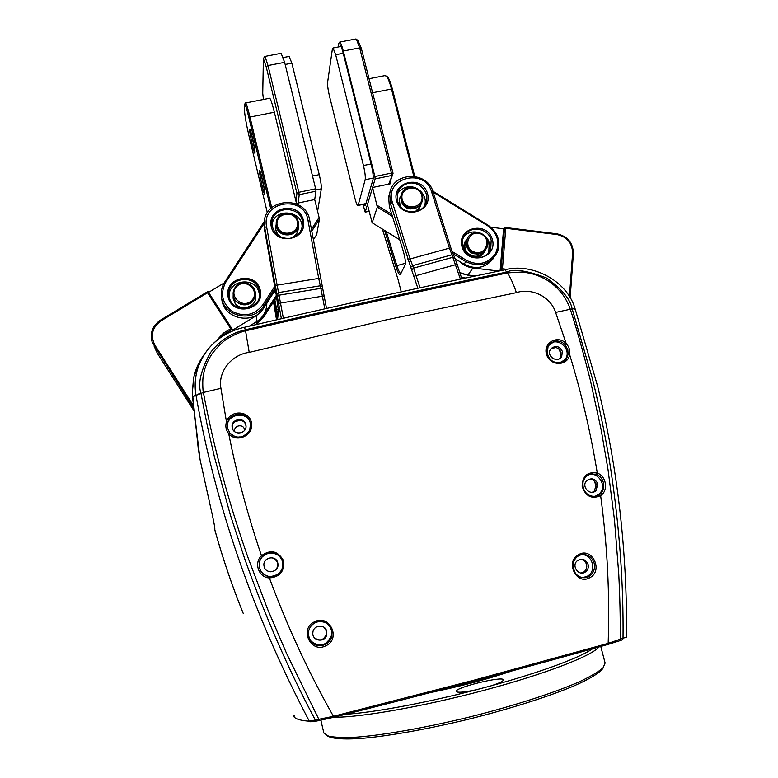 <?xml version="1.0" encoding="UTF-8"?>
<svg xmlns="http://www.w3.org/2000/svg" width="778" height="778" viewBox="0 0 778 778"><rect width="100%" height="100%" fill="white"/><g stroke="black" fill="none" stroke-linecap="round" stroke-linejoin="round"><path stroke-width="1.17" d="M390.079 182.003L390.517 183.754L372.584 187.488L367.44 204.624L372.156 222.771L377.32 207.084L372.584 187.488M372.604 92.767L391.47 89.032C389.749 82.449 388.076 78.16 386.462 76.147L384.721 75.66M492.435 239.77C487.582 220.582 456.812 227.166 461.928 246.383C466.79 265.716 497.677 258.928 492.435 239.77M433.2 192.205L487.767 225.824C497.92 233.585 500.4 243.028 495.207 254.163C487.699 263.927 478.159 266.008 466.576 260.426L452.096 251.498M414.723 176.353L392.413 89.237L391.47 89.032L413.789 176.227M391.811 214.358L377.048 205.266M392.413 89.237C390.78 82.993 389.195 78.918 387.648 77.003L386.685 76.312M399.727 239.76L372.156 222.771M465.594 278.038L461.237 277.026M491.171 240.285C488.263 226.524 466.518 225.212 462.998 238.632C456.91 255.417 485.171 265.794 490.753 248.843L491.171 240.285M466.576 260.426L465.837 261.612L452.932 253.667M392.443 216.401L377.32 207.084M455.159 258.714L464.077 264.219L465.837 261.612C479.812 267.992 490.373 264.753 497.512 251.877C500.828 240.995 497.706 232.107 488.117 225.221L432.85 191.174M472.304 275.694L460.099 273.428M420.266 206.52L415.131 211.82M399.61 205.324L399.153 199.927L399.736 197.923M487.971 253.336L488.798 251.547L489.216 243.057C486.765 231.795 470.291 227.896 463.61 237.027M464.077 264.219C475.99 270.092 485.88 268.021 493.738 258.014M421.131 203.554L420.986 204.381C420.052 208.066 417.767 210.595 414.129 211.966M400.213 206.141L399.279 199.606L401.331 195.045M411.932 208.805C408.625 209.301 405.98 208.203 403.996 205.489M389.399 183.987L393.046 173.309L361.323 48.294L357.958 40.446M355.429 39.065L356.46 39.357L359.66 47.876L361.323 48.294M388.728 184.133L393.046 173.309L391.412 173.095L359.66 47.876L343.302 51.027C341.95 45.785 340.764 42.8 339.753 42.07L355.993 38.958M362.995 204.41L365.193 212.141L375.161 178.901L391.665 175.478L391.412 173.095L374.889 176.518L343.302 51.027M339.753 42.07L338.838 43.325L338.274 46.981M369.112 211.315L365.193 212.141M375.161 178.901L374.889 176.518M339.714 46.709L340.394 45.834C341.153 46.388 342.038 48.625 343.049 52.564L371.398 165.199C372.963 171.919 373.518 176.655 373.051 179.417L365.397 205.353L364.882 205.762L363.88 204.225M365.952 203.496L357.686 205.528C356.908 204.896 355.984 202.475 354.904 198.264L329.434 95.927C328.015 89.869 327.412 85.337 327.606 82.342L332.401 48.907L333.052 47.993L335.668 54.723L343.234 53.264M371.087 163.964L363.452 165.529L335.668 54.723M363.452 165.529C365.018 172.239 365.592 176.976 365.174 179.728L373.236 178.055M358.191 205.12L365.174 179.728M421.676 202.426C418.486 211.665 403.121 210.235 401.147 200.5L401.623 194.033M401.399 199.849L401.244 195.502C403.179 181.935 425.877 186.953 422.454 200.17C420.713 210.702 403.549 210.459 401.399 199.849M402.216 199.469C399.036 187.333 418.739 183.219 421.744 195.366C424.973 207.483 405.212 211.674 402.216 199.469M485.783 249.573C482.661 253.667 478.528 254.951 473.403 253.404C467.607 250.623 465.37 246.198 466.693 240.149L467.928 237.621M473.783 252.85C467.977 250.059 465.74 245.634 467.063 239.566C470.778 226.515 492.348 234.46 487.203 246.976C484.49 252.558 480.007 254.523 473.783 252.85M474.142 251.984C462.19 247.637 468.677 229.267 480.512 233.799C492.425 238.117 486.036 256.497 474.142 251.984M564.634 362.11L564.789 360M569.418 296.71L572.598 253.19C572.316 243.008 567.123 236.794 556.999 234.557L505.797 228.294L502.452 268.789L507.091 269.344M502.452 268.789L501.061 269.995L502.948 270.219M505.797 228.294L504.591 227.4L501.061 269.995L500.458 270.734M570.157 297.945L573.396 253.599C573.104 242.775 567.57 236.172 556.815 233.789L504.591 227.4L503.599 228.781L490.889 227.234M565.518 361.498L565.703 358.969M475.125 276.034L467.831 275.169L472.946 267.972L498.863 271.065M500.108 270.812L503.599 228.781M472.946 267.972C467.734 267.292 463.241 265.094 459.467 261.379M459.837 272.611L467.831 275.169M464.378 250.224L463.776 245.547L465.39 240.947M483.673 253.181C481.679 255.933 478.947 257.421 475.465 257.644M474.697 253.803C471.75 253.531 469.601 252.091 468.23 249.466M465.409 251.761L463.96 245.264L464.408 243.086L467.481 238.496M485.083 250.506L485.025 250.672C482.866 255.485 479.073 257.683 473.656 257.275M461.811 278.845L457.192 264.267L450.812 247.764L433.151 192.049C427.453 170.421 392.131 171.734 389.72 193.78L388.64 196.883L389.35 206.491L390.449 203.476L389.72 193.78M390.148 191.777L388.64 196.883M453.72 255.485L451.96 254.805L449.324 247.774L431.634 191.962L433.151 192.049M454.799 257.907L453.049 257.226L413.575 268.118L409.967 258.588L392.433 202.455L390.449 203.476L410.765 267.34L412.534 265.677L451.96 254.805L460.401 279.137M410.765 267.34L417.874 288.239M384.633 230.463L395.73 266.183C397.626 272.008 399.133 274.877 400.252 274.77L405.163 264.783C405.815 262.283 405.095 257.421 402.985 250.195L389.35 206.491M401.254 291.847L398.151 279.817L382.406 229.092M405.319 264.326L404.978 263.411L396.868 265.648L386.238 231.445M397.334 194.111C399.279 190.668 402.207 188.393 406.097 187.284C416.356 184.133 427.589 194.549 424.856 204.702L424.642 205.548M392.433 202.455C383.807 177.909 424.817 167.095 431.634 191.962M396.731 201.308C402.596 220.524 433.609 212.131 427.375 193.1C421.53 174.019 390.614 182.198 396.731 201.308M411.795 269.781L413.575 268.118L420.062 287.763M395.73 266.183L396.868 265.648C398.326 270.199 399.591 272.806 400.641 273.457L400.991 273.448M404.978 263.411L405.299 264.394M407.546 183.55C417.893 180.37 429.242 190.892 426.49 201.132C424.068 215.175 401.331 215.389 397.675 201.346L397.218 194.695C398.443 189.015 401.886 185.3 407.546 183.55M482.817 252.48C477.06 261.262 461.704 253.258 465.458 243.426L466.362 241.472M216.08 340.988L223.393 333.188L230.696 328.724L207.532 292.752L160.929 320.915C152.099 327.489 150.115 335.619 154.958 345.286L193.294 405.435M230.696 328.724L232.301 329.289L207.95 291.468L207.532 292.752M223.393 333.188L224.035 334.355L232.301 329.289L232.408 330.3L256.516 315.528L256.546 321.732L249.359 326.147M224.161 335.192L224.035 334.355L219.357 338.391M207.95 291.468L160.404 320.186C152.391 325.778 149.677 333.188 152.255 342.408L193.547 408.051M193.78 410.463L157.448 353.436L154.063 346.093L154.958 345.286M155.697 349.867L157.448 353.436M224.181 282.939L208.543 292.392M265.172 305.735L261.603 311.258L256.516 315.528M256.546 321.732C263.295 317.278 266.718 311.083 266.835 303.157M255.738 296.875C256.477 307.534 240.334 312.25 234.83 302.934L233.069 297.809M233.225 295.105C232.817 291.662 233.808 288.667 236.22 286.129C242.269 279.496 254.834 283.834 255.281 292.693C257.148 306.124 234.625 308.623 233.225 295.105L233.264 295.601C234.129 304.217 246.393 308.107 252.257 301.64L255.33 293.87L255.69 295.805C257.314 306.814 240.538 312.396 234.81 302.7L233.128 298.275L233.186 294.804M273.914 301.174L277.61 319.291L278.417 310.714L276.443 296L264.637 230.337L264.695 227.477L281.383 318.727M276.53 319.846L273.516 301.796M283.367 318.27L277.124 285.127L318.717 278.407L320.857 288.366L279.108 295.154L277.318 296.632M326.507 308.438L309.761 220.466C306.036 193.839 261.486 198.254 264.403 225.114L264.695 227.477L266.591 226.67L277.124 285.127L275.198 285.866M264.403 225.114L264.637 230.337M274.819 299.763L277.97 316.335M324.805 308.827L320.857 288.366L322.802 289.221M271.123 225.97C274.585 245.955 307.339 240.781 303.469 220.933C299.997 201.094 267.399 206.082 271.123 225.97M266.591 226.67C261.019 201.035 304.256 194.451 307.962 220.232L318.717 278.407L320.507 278.534M272.057 224.677C274.128 207.386 302.963 210.118 302.097 227.468L302.097 227.536M272.242 226.097C274.76 234.81 280.664 238.895 289.961 238.35C297.741 236.551 301.932 231.795 302.545 224.083C303.332 204.653 270.336 204.838 272.037 224.307L272.242 226.097M263.441 99.477L262.74 93.341L263.392 58.583L266.154 66.655L296.904 193.245L299.209 194.665L315.985 191.184L314.701 199.557L296.467 203.359L274.352 112.217C272.349 104.116 270.822 99.458 269.772 98.232L269.305 98.329M245.245 103.318L245.673 102.968C246.568 104.223 248.007 108.92 249.991 117.05L274.352 112.217M260.26 290.155C255.777 270.365 223.403 277.308 228.149 297.128C232.641 317.074 265.152 309.916 260.26 290.155M271.687 207.561L249.991 117.05L248.902 117.663L270.676 208.514M274.712 286.382L262.721 305.015C254.562 315.129 244.516 317.327 232.583 311.608C222.148 303.566 219.873 293.783 225.746 282.258L264.364 223.15M314.701 199.557L319.087 217.47L311.404 229.393M313.339 239.799L316.714 234.548L319.398 219.289L319.087 217.47M248.902 117.663C246.889 109.416 245.488 104.923 244.691 104.184L244.525 110.894C244.934 116.525 246.519 125.297 249.281 137.191L267.35 212.783M276.618 296.972L263.421 317.521L255.884 324.621M259.142 290.651C255.68 272.572 225.542 277.911 229.092 296.048C231.163 314.506 261.885 311.083 259.482 292.732L259.142 290.651M264.501 221.166L224.803 281.928C221.759 286.722 220.68 291.915 221.555 297.507C223.947 317.171 253.784 323.035 263.684 305.851L262.721 305.015M319.398 219.289L311.745 231.183M275.042 288.21L263.684 305.851L263.635 308.127L275.344 289.922M264.666 190.873L260.97 173.805M254.766 149.639L251.138 132.678M263.421 317.521L263.47 315.401L276.326 295.387M252.305 137.191C254.455 146.672 255.31 152.021 254.883 153.237C253.657 153.081 248.124 126.201 249.991 129.459L252.305 137.191M262.264 178.746C264.374 188.072 265.21 193.284 264.763 194.403C263.509 194.208 257.936 167.367 259.842 170.674L262.264 178.746M263.47 315.401C260.883 319.34 257.372 322.189 252.918 323.959M298.169 229.345C297.653 233.147 295.669 235.967 292.217 237.825M280.061 236.677C277.328 234.528 275.85 231.766 275.626 228.401L275.636 227.205M259.473 295.28L259.132 293.053C255.981 276.239 228.051 279.409 229.17 296.525M221.652 298.227L221.866 299.87C224.239 319.369 253.823 325.165 263.635 308.127M276.005 293.549L273.856 292.236M298.13 226.33L298.256 227.915C297.955 233.137 295.261 236.6 290.175 238.311M281.986 237.543C278.106 235.481 275.995 232.33 275.636 228.1L276.219 224.113M266.154 66.655L268.011 65.547L298.83 192.283L296.904 193.245L296.029 201.59M298.285 202.98L299.209 194.665L298.83 192.283L315.635 188.801L284.641 62.337L268.011 65.547L264.987 56.405L264.578 56.745M284.641 62.337L281.121 53.312M315.635 188.801L315.985 191.184M315.81 189.968L321.333 188.821L317.58 211.315M321.333 188.821C321.518 186.107 320.828 181.371 319.262 174.632L312.503 176.023M285.156 64.477L291.857 63.183L319.262 174.632M291.857 63.183L289.163 56.424M298.227 225.562C297.799 237.261 278.66 238.331 276.472 226.758L276.219 223.471M276.501 226.135L276.229 224.171C275.091 210.167 298.81 210.021 298.344 224.006C298.976 236.269 278.825 238.263 276.501 226.135M277.26 225.766C274.206 213.425 294.454 209.194 297.332 221.545C300.434 233.867 280.138 238.175 277.26 225.766M233.264 295.601L233.186 294.774M236.765 286.479C245.78 277.269 260.834 291.371 251.693 300.473C242.678 309.741 227.565 295.552 236.765 286.479M603.621 667.174C601.433 671.774 591.426 678.221 573.872 685.953C548.811 696.505 510.572 708.69 469.649 718.94C428.668 728.957 389.165 736.007 362.062 738.371C342.933 739.722 331.078 738.682 327.003 735.628M600.762 646.46L605.119 663.021L603.067 667.796C598.632 671.735 590.872 676.325 579.785 681.586C555.006 692.527 514.715 705.617 470.914 716.674C427.025 727.469 384.731 734.967 356.908 737.126C344.226 737.777 334.783 737.466 328.569 736.173L323.872 733.07L320.847 720.195M598.885 646.985C592.019 655.825 545.592 673.923 484.256 690.261C422.969 706.619 359.446 717.695 334.005 717.199M491.404 685.739L476.428 689.726C465.487 692.05 458.835 692.751 456.482 691.817L456.171 691.379C455.023 687.548 502.646 675.849 503.444 679.778C503.658 681.051 499.641 683.035 491.404 685.739C541.089 672.163 580.388 657.488 592.564 648.764M494.594 675.625L501.577 674.37M476.428 689.726C425.615 702.981 373.168 712.658 345.724 714.262M431.323 692.352C460.654 686.332 487.534 679.194 511.973 670.947M581.01 573.007L583.879 571.947C586.34 569.982 587.225 567.502 586.544 564.527C585.649 561.57 583.636 559.839 580.495 559.314M314.4 637.746C319.768 641.519 323.774 640.323 326.429 634.148L326.361 631.114L324.261 627.515M270.277 571.801C275.14 571.558 277.658 568.903 277.843 563.836L277.707 563.077C274.741 557.145 270.656 556.251 265.463 560.413M592.35 492.25L594.431 490.967L596.259 484.344C594.976 480.736 592.486 479.044 588.79 479.248M559.275 358.794L560.267 357.608L561.026 352.473C559.09 347.951 555.891 346.531 551.417 348.204M204.954 353.552C199.693 360.331 196.075 367.77 194.121 375.862L193.547 378.497M232.252 331.097C216.391 337.963 205.236 349.41 198.789 365.456L194.121 375.862L192.331 392.2M192.331 392.297L198.283 448.789L200.102 459.817L210.653 507.441C213.629 520.385 215.02 527.785 214.825 529.653L214.816 529.954C222.644 558.157 232.107 585.96 243.203 613.346C232.126 585.941 222.693 558.176 214.903 530.071M245.984 426.033L245.867 425.401C244.341 417.222 230.91 419.614 232.282 427.842M588.1 564.497C585.873 559.47 582.391 558.137 577.675 560.491C570.702 565.207 578.647 576.965 585.426 571.956C587.867 570.099 588.751 567.609 588.1 564.497M326.702 631.415C325.272 623.723 313.155 624.792 312.863 632.65C311.774 641.335 325.476 643.105 326.76 634.459L326.702 631.415M277.804 563.048C276.151 554.306 262.06 557.495 264.063 566.17C265.366 574.854 279.331 572.452 277.941 563.797L277.804 563.048M597.844 483.935C595.258 478.587 591.562 477.478 586.787 480.59C580.66 486.201 590.152 496.5 596.006 490.587L597.844 483.935M562.426 351.471C559.149 345.607 555.161 344.917 550.484 349.39C546.01 356.207 557.563 363.676 561.667 356.616L562.426 351.471M626.64 634.897L626.63 637.036C627.117 550.25 617.44 466.635 597.611 386.199L575.205 309.167L572.093 308.623L575.068 308.759M575.214 309.197L575.068 308.73C566.802 279.603 530.606 262.653 504.961 269.791L504.611 269.869M572.093 308.623C570.255 299.005 561.638 288.755 546.234 277.863C526.823 270.491 513.665 268.556 506.779 272.057C422.668 289.367 335.522 308.633 245.352 329.814L244.438 327.295C234.285 329.561 225.328 333.752 217.558 339.869C211.188 345.267 205.139 350.771 198.789 365.456L198.789 365.475C195.259 375.015 194.306 384.828 195.92 394.923L192.574 397.49M200.86 392.793C197.661 383.719 200.86 370.328 210.449 352.629C224.424 334.608 239.828 331.272 245.362 329.833L245.556 330.776C244.603 330.903 236.541 333.169 227.361 338.77C223.578 340.852 218.54 345.753 212.248 353.484C207.6 360.515 204.643 367.663 203.379 374.938C202.338 379.888 202.834 390.916 203.379 392.462L196.007 395.399L200.86 392.793L207.356 426.043L214.417 456.9L230.249 514.608L244.71 558.818C265.522 617.207 289.115 671.054 315.498 720.37L316.228 721.118L319.602 720.447M196.007 395.399C215.759 506.634 253.531 615.242 309.323 721.225C299.336 720.457 294.016 718.541 293.345 715.497L294.619 716.032M245.809 424.71C244.185 416.162 230.162 419.235 232.252 427.696C233.663 436.215 247.647 433.57 245.897 425.128L245.809 424.71M582.673 577.723L587.847 575.983C596.901 570.634 592.476 554.656 581.973 554.597M310.636 640.79C319.437 647.734 326.342 646.061 331.331 635.782C333.879 626.455 323.278 617.8 314.886 622.342M263.295 573.872C270.734 580.806 284.126 573.581 282.677 563.457C282.054 550.513 261.778 549.443 259.482 562.251M316.082 721.148L310.626 721.799L309.323 721.225L333.422 716.314L474.337 680.098L608.172 643.367L626.63 637.036M620.008 640.673L622.468 639.808L623.022 638.748C623.616 584.22 619.512 527.601 610.701 468.891C607.19 446.115 600.81 412.447 592.311 378.273L572.209 308.973L570.303 309.255C569.117 305.55 566.899 301.076 563.632 295.825C558.585 288.813 552.555 283.289 545.524 279.244C537.394 275.081 532.298 273.166 521.785 272.047L507.295 272.903L504.961 269.791M594.976 496.403L598.982 494.118C609.223 485.579 595.53 467.986 584.988 476.107M563.223 361.585L565.363 359.203C571.976 350.061 559.11 337.059 549.949 343.613M504.971 269.801C421.151 287.15 334.307 306.308 244.438 327.295L243.893 327.412M250.633 425.235L250.545 424.516C248.863 409.627 224.346 413.76 227.594 428.425M578.968 555.589L581.02 554.792C587.478 553.8 591.864 556.649 594.178 563.34C595.189 568.669 593.682 572.89 589.656 576.012L586.544 577.441C580.057 578.482 575.652 575.632 573.328 568.903C572.355 563.894 573.678 559.82 577.305 556.659L578.89 555.628L578.822 554.539C592.155 546.759 603.699 570.945 589.724 577.753C576.303 585.678 564.76 561.288 578.822 554.539M587.847 575.983L589.656 576.012L588.693 576.595L589.724 577.753M314.594 621.768C329.678 613.696 341.454 639.02 325.817 645.789C310.646 653.86 299.005 628.498 314.594 621.768L315.226 622.74L317.589 621.894C324.766 620.844 329.551 623.791 331.924 630.715L331.895 636.278C330.922 639.983 328.744 642.696 325.36 644.437L322.996 645.283C315.8 646.324 311.025 643.377 308.662 636.443L308.37 633.097C308.788 628.4 311.074 624.948 315.207 622.75M331.331 635.782L331.895 636.278C331.175 639.662 328.997 642.385 325.35 644.447L325.817 645.789M259.492 567.561L259.453 567.415C258.695 563.272 259.726 559.635 262.556 556.513L268.381 553.119C275.509 552.059 280.245 554.967 282.609 561.842L282.861 563.398C282.939 569.973 279.886 574.271 273.72 576.303L269.684 576.595C264.394 575.788 261 572.773 259.492 567.561M259.453 567.425C260.504 572.355 263.907 575.419 269.655 576.605L269.373 577.937C287.928 627.895 307.981 671.142 333.422 716.314L333.752 717.258C429.835 693.217 521.25 668.934 607.997 644.417L608.172 643.367C609.777 592.748 607.423 546.37 600.635 495.596L599.478 494.652L596.201 496.16C589.86 497.054 585.484 494.195 583.082 487.563C582.139 483.352 583.004 479.744 585.659 476.739L590.463 473.938L596.454 474.347C599.974 475.864 602.279 478.596 603.358 482.564C604.341 487.028 603.407 490.762 600.548 493.758L599.459 494.662M554.588 341.202C558.507 340.501 561.969 341.639 564.974 344.625L567.823 349.672L568.086 354.574L566.666 358.308L560.51 362.606C554.101 363.326 549.667 360.496 547.216 354.126L548.14 345.909L554.588 341.202M596.454 474.347L597.3 473.112C606.334 475.961 608.6 490.704 600.635 495.596C591.737 499.505 585.571 496.422 582.139 486.338C582.508 475.815 587.565 471.4 597.3 473.112C590.599 432.315 581.38 392.802 569.632 354.574L568.086 354.574M608.104 644.388L619.765 640.751L620.309 639.691C620.329 614.231 619.881 596.94 618.753 574.028L614.503 520.103L608.017 469.523L601.258 430.253L590.327 380.121C582.479 349.487 575.808 325.865 570.303 309.255L555.618 312.435C550.532 296.399 531.374 287.597 516.378 292.664C513.908 284.923 510.29 277.124 507.314 272.942C423.154 290.466 335.901 309.761 245.556 330.825L245.556 330.776M564.974 344.625L566.19 343.575C569.117 346.784 570.264 350.45 569.632 354.574C567.891 366.321 550.114 366.389 546.594 354.554C542.694 342.855 557.836 334.414 566.19 343.575L555.618 312.435M516.378 292.664L385.022 320.157L249.213 352.385C232.145 354.418 217.733 371.184 220.933 388.329L203.379 392.462C213.649 447.087 228.567 502.267 248.153 558.001L267.574 609.155L286.605 653.491L319.019 719.669L319.739 720.418L333.723 717.267M220.933 388.329L226.476 421.88C225.202 426.227 225.951 430.137 228.713 433.618L229.831 432.957L227.565 428.27L227.818 422.376L226.476 421.88C230.055 409.588 249.31 410.269 251.489 422.765C254.163 435.203 236.561 443.596 228.713 433.618C236.745 474.337 247.667 515.036 261.486 555.706C270.384 549.268 277.639 550.756 283.25 560.16C284.874 571.062 280.245 576.984 269.373 577.937C258.743 577.597 253.55 562.961 261.486 555.706L262.556 556.513M227.565 428.27L229.85 432.976C232.992 436.468 236.891 437.732 241.55 436.779C247.91 434.62 250.895 430.244 250.506 423.631L249.767 429.719C250.02 432.325 240.499 438.15 240.616 436.973C237.601 436.555 237.65 439.171 229.831 432.957M227.818 422.376C228.829 418.71 231.679 416.045 236.376 414.373C243.407 413.351 248.056 416.152 250.341 422.765L250.545 424.516M249.213 352.385L245.556 330.825M234.946 421.569L240.548 420.276M559.44 349.594L561.074 355.711M592.573 473.656L592.748 474.308M594.635 481.387L596.318 487.68M598.204 494.759L598.72 496.675M551.009 348.651L555.823 347.542M552.108 357.938L550.104 355.245M244.477 429.68L244.545 430.409L244.477 429.68C243.64 423.358 233.254 425.303 234.742 431.508L234.781 431.712M488.117 225.221L487.767 225.824M556.999 234.557L556.815 233.789M572.598 253.19L573.396 253.599M450.812 247.764L407.944 259.551M414.11 276.2L457.192 264.267M160.929 320.915L160.404 320.186M324.183 295.912L278.612 303.362M276.774 294.035L278.563 292.567L320.254 285.789L322.199 286.654M275.48 309.916L278.368 309.216M307.962 220.232L309.761 220.466M224.803 281.928L225.746 282.258M200.102 459.817L210.653 507.441C213.532 519.947 214.903 527.212 214.757 529.273L214.777 528.836M200.092 459.837L192.574 397.558L192.322 392.268L193.557 378.458M588.674 576.595L588.693 576.595C587.186 578.083 579.873 579.133 575.253 573.104C572.005 565.907 572.686 560.432 577.305 556.649M369.044 78.743L385.635 75.485M387.648 77.003L386.462 76.147M488.798 251.547L490.753 248.843M358.512 40.855L356.46 39.357M340.939 46.476L333.052 47.993M358.045 205.45L365.854 203.817M401.244 195.502L400.991 196.173M467.063 239.566L466.693 240.149M400.981 273.448L400.252 274.77M426.49 201.132L424.856 204.702M302.545 224.083L302.097 227.468M269.772 98.232L245.673 102.968M244.691 104.184L245.537 102.861M259.463 295.115L259.482 292.732M221.866 299.87L221.555 297.507M263.392 58.583L264.851 56.327M281.5 53.244L264.987 56.405M283.338 57.553L289.465 56.366M276.229 224.171L276.19 224.793M502.763 680.935L503.444 679.778M457.318 692.099L456.171 691.379M585.426 571.956L583.879 571.947M596.006 490.587L594.431 490.967M561.667 356.616L560.267 357.608M245.897 425.128L245.955 425.819M282.677 563.457L282.861 563.398C283.134 571.217 278.738 575.623 269.655 576.605M598.982 494.118L600.548 493.767M565.363 359.203L566.666 358.308C566.812 362.344 552.769 364.882 549.628 358.6C546.448 352.979 545.952 348.748 548.14 345.909M600.548 493.758L599.478 494.652C594.917 497.424 590.521 496.928 586.281 493.164C583.626 490.724 582.547 486.872 583.062 481.601L585.649 476.739M325.35 644.447C319.758 646.158 315.897 645.935 313.787 643.766C310.733 642.463 308.924 638.913 308.37 633.107"/></g></svg>
